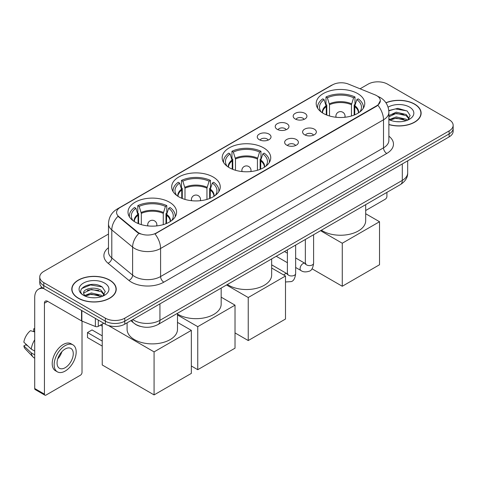 <?xml version="1.0" encoding="UTF-8"?>
<svg xmlns="http://www.w3.org/2000/svg" width="477" height="477" viewBox="0 0 477 477"><rect width="100%" height="100%" fill="white"/><g stroke="black" fill="none" stroke-linecap="round" stroke-linejoin="round"><path stroke-width="0.72" d="M263.626 147.846A24.285 14.024 0 0 0 237.158 144.805A24.285 14.024 0 0 0 222.169 157.762A24.285 14.024 0 0 0 229.282 167.677A24.285 14.024 0 0 0 255.744 170.718A24.285 14.024 0 0 0 270.739 157.762A24.285 14.024 0 0 0 263.626 147.846M213.141 176.991A24.285 14.024 0 0 0 186.68 173.956A24.285 14.024 0 0 0 171.684 186.906A24.285 14.024 0 0 0 178.797 196.822A24.285 14.024 0 0 0 205.265 199.863A24.285 14.024 0 0 0 220.255 186.906A24.285 14.024 0 0 0 213.141 176.991M169.466 202.206A24.285 14.024 0 0 0 142.999 199.171A24.285 14.024 0 0 0 128.009 212.122A24.285 14.024 0 0 0 135.122 222.038A24.285 14.024 0 0 0 161.59 225.078A24.285 14.024 0 0 0 176.579 212.122A24.285 14.024 0 0 0 169.466 202.206M357.655 93.558A24.285 14.024 0 0 0 331.187 90.523A24.285 14.024 0 0 0 316.197 103.473A24.285 14.024 0 0 0 323.311 113.389A24.285 14.024 0 0 0 349.778 116.43A24.285 14.024 0 0 0 364.768 103.473A24.285 14.024 0 0 0 357.655 93.558M295.185 118.964A6.875 3.971 180 0 1 293.82 117.843A6.875 3.971 180 0 1 296.098 112.912A6.875 3.971 180 0 1 304.904 113.353A6.875 3.971 180 0 1 306.27 117.843A6.875 3.971 180 0 1 295.185 118.964M304.07 119.375A4.126 2.379 0 0 0 302.961 118.218A4.126 2.379 0 0 0 298.9 117.61A4.126 2.379 0 0 0 296.02 119.375M277.232 129.327A6.875 3.971 180 0 1 275.873 128.206A6.875 3.971 180 0 1 278.145 123.275A6.875 3.971 180 0 1 286.957 123.716A6.875 3.971 180 0 1 288.317 128.206A6.875 3.971 180 0 1 277.232 129.327M286.117 129.738A4.126 2.379 0 0 0 285.007 128.581A4.126 2.379 0 0 0 280.947 127.973A4.126 2.379 0 0 0 278.073 129.738M259.285 139.689A6.875 3.971 180 0 1 257.92 138.569A6.875 3.971 180 0 1 260.198 133.638A6.875 3.971 180 0 1 269.004 134.079A6.875 3.971 180 0 1 270.37 138.569A6.875 3.971 180 0 1 259.285 139.689M268.169 140.101A4.126 2.379 0 0 0 267.06 138.944A4.126 2.379 0 0 0 263 138.342A4.126 2.379 0 0 0 260.12 140.101M304.612 134.77A6.875 3.971 180 0 1 303.247 133.649A6.875 3.971 180 0 1 305.524 128.718A6.875 3.971 180 0 1 314.331 129.16A6.875 3.971 180 0 1 315.696 133.649A6.875 3.971 180 0 1 304.612 134.77M313.496 135.182A4.126 2.379 0 0 0 312.387 134.025A4.126 2.379 0 0 0 308.327 133.417A4.126 2.379 0 0 0 305.453 135.182M286.665 145.133A6.875 3.971 180 0 1 285.3 144.012A6.875 3.971 180 0 1 287.577 139.081A6.875 3.971 180 0 1 296.384 139.522A6.875 3.971 180 0 1 297.749 144.012A6.875 3.971 180 0 1 286.665 145.133M295.543 145.545A4.126 2.379 0 0 0 294.44 144.388A4.126 2.379 0 0 0 290.374 143.786A4.126 2.379 0 0 0 287.5 145.545M375.053 94.857A12.372 7.143 180 0 1 376.705 95.656A12.372 7.143 180 0 1 380.33 100.707A12.372 7.143 180 0 1 376.705 105.757L156.378 232.961A12.372 7.143 180 0 1 137.495 232.007L118.815 216.606A12.372 7.143 180 0 1 116.573 212.509A12.372 7.143 180 0 1 120.198 207.459L332.529 84.87A12.372 7.143 180 0 1 348.377 84.071L375.053 94.857M140.262 326.357A13.75 7.936 180 0 1 134.711 323.758M388.88 124.598A22.222 12.831 0 0 0 421.125 113.144A22.222 12.831 0 0 0 414.614 104.075A22.222 12.831 0 0 0 385.905 102.74M109.716 280.106A22.222 12.831 0 0 0 85.496 277.322A22.222 12.831 0 0 0 71.783 289.175A22.222 12.831 0 0 0 78.288 298.25A22.222 12.831 0 0 0 102.507 301.035A22.222 12.831 0 0 0 116.227 289.175A22.222 12.831 0 0 0 109.716 280.106M72.009 290.332A22.222 12.831 0 0 0 71.932 290.672M380.33 100.707L377.903 105.256L376.705 106.127L154.983 233.957A16.039 9.26 60 0 1 160.588 248.487A18.329 10.583 180 0 1 134.669 248.487A18.329 10.583 180 0 1 132.612 247.074L111.797 229.914A18.329 10.583 180 0 1 108.482 223.844L108.482 251.904A18.329 10.583 0 0 0 111.797 257.974L132.612 275.14A18.329 10.583 0 0 0 134.669 276.553A18.329 10.583 0 0 0 160.588 276.553L383.508 147.846A18.329 10.583 0 0 0 388.88 140.363L388.88 112.304A18.329 10.583 180 0 1 383.508 119.787A16.039 9.26 -120 0 0 377.903 105.256M108.482 234.052L43.783 271.407A13.75 7.936 0 0 0 39.758 277.018L39.758 283.004A13.75 7.936 0 0 0 43.783 288.615L105.345 324.157L105.345 321.164A13.75 7.936 0 0 0 124.783 321.164L449.125 133.912A13.75 7.936 0 0 0 453.15 128.301A13.75 7.936 0 0 1 449.125 133.912L124.783 321.164A13.75 7.936 0 0 1 105.345 321.164L43.783 285.622L105.345 321.164L105.345 318.171A13.75 7.936 0 0 0 124.783 318.171L449.125 130.919A13.75 7.936 0 0 0 453.15 125.308A13.75 7.936 0 0 0 449.125 119.691L387.562 84.149A13.75 7.936 0 0 0 368.119 84.149L360.069 88.8M39.758 280.011A13.75 7.936 0 0 0 43.783 285.622A13.75 7.936 0 0 1 39.758 280.011M140.274 233.957L137.495 232.549L117.98 216.302A16.039 10.727 129.5 0 0 111.797 229.914L111.797 257.974A4.585 3.065 -50.5 0 1 108.046 263.232A22.914 13.225 180 0 1 108.482 247.706M39.758 277.018A13.75 7.936 0 0 0 43.783 282.628L105.345 318.171M116.078 290.672A22.222 12.831 0 0 0 116 290.332M420.976 114.641A22.222 12.831 0 0 0 420.899 114.301M105.345 324.157A13.75 7.936 0 0 0 124.783 324.157L449.125 136.905A13.75 7.936 0 0 0 453.15 131.294L453.15 125.308M388.88 124.449A21.996 12.7 0 0 0 420.899 113.144A21.996 12.7 0 0 0 414.453 104.165A21.996 12.7 0 0 0 385.988 102.865M396.417 121.653L399.869 121.754M389.554 119.459L396.22 116.913L406.225 119.256L407.436 120.228M390.168 120.097L396.22 118.105L406.44 120.592M388.88 118.391A10.357 5.98 0 0 0 390.258 120.18M388.88 115.637L396.22 112.167L406.225 114.504L409.2 118.612M388.88 116.823L396.22 113.353L406.225 115.69L408.962 118.922M388.88 119.542A14.936 8.622 0 0 0 409.463 119.244A14.936 8.622 0 0 0 409.463 107.051A14.936 8.622 0 0 0 388.087 107.2M407.787 120.079L410.131 115.482L407.167 111.022L397.86 108.351L388.785 110.545M389.655 119.924L388.88 119.095M388.815 110.825L395.403 108.923L406.964 110.891M392.112 114.271L395.403 113.675L403.661 114.385M392.112 119.023L395.403 118.427L403.661 119.131M365.686 210.518L385.291 199.201A2.29 1.324 120 0 0 386.913 196.393L386.913 192.386M78.449 298.155A21.996 12.7 0 0 0 102.424 300.909A21.996 12.7 0 0 0 116 289.175A21.996 12.7 0 0 0 109.555 280.196A21.996 12.7 0 0 0 85.586 277.447A21.996 12.7 0 0 0 72.009 289.175A21.996 12.7 0 0 0 78.449 298.155M91.518 297.684L94.977 297.785M84.656 295.49L91.322 292.944L101.327 295.287L102.537 296.259M85.27 296.128L91.322 294.136L101.541 296.622M84.757 295.955L83.69 293.444A10.357 5.98 0 0 0 85.359 296.211M104.302 294.643L101.327 290.535C95.108 285.896 82.318 288.758 83.69 293.444L83.648 292.985M83.713 293.588L84 292.818L91.322 289.384L101.327 291.721L104.069 294.953M102.889 296.11L105.232 291.513L102.269 287.053C91.793 279.522 73.166 289.45 83.922 295.537L84.453 295.859M104.564 283.082A14.936 8.622 0 0 0 83.439 283.082A14.936 8.622 0 0 0 83.439 295.275A14.936 8.622 0 0 0 104.564 295.275A14.936 8.622 0 0 0 104.564 283.082M81.734 288.555L90.511 284.954L102.072 286.921M87.213 290.302L90.511 289.706L98.763 290.415M87.213 295.054L90.511 294.458L98.763 295.162M326.262 114.844L326.262 106.586L324.11 99.633A20.988 12.116 0 0 0 320.669 111.213A20.988 12.116 0 0 0 321.2 112M326.799 115.058L326.799 104.928L325.982 104.457L325.982 96.974A22.914 13.225 0 0 1 354.983 96.974L353.612 97.767A20.988 12.116 0 0 0 327.353 97.767L329.506 104.719L329.506 115.983M351.46 115.983L351.46 104.719L353.612 97.767M321.409 230.2A25.203 14.548 0 0 0 322.661 230.981A25.203 14.548 0 0 0 350.124 234.135A25.203 14.548 0 0 0 365.686 220.696L365.686 204.639M354.983 96.974L354.983 104.457L354.167 104.928L354.167 115.058M324.11 99.633L322.744 98.846A22.914 13.225 0 0 0 317.569 107.218A22.914 13.225 0 0 0 317.64 108.237M327.353 97.767L325.982 96.974M363.325 108.237A22.914 13.225 0 0 0 363.391 107.218A22.914 13.225 0 0 0 358.221 98.846L356.856 99.633L354.852 105.709L354.697 114.844M359.765 112A20.988 12.116 0 0 0 360.296 111.213A20.988 12.116 0 0 0 356.856 99.633M342.265 286.26L342.265 243.234L379.525 221.722L379.525 264.747L342.265 286.26L312.006 268.789M342.265 243.234L320.55 230.701M365.686 213.732L379.525 221.722M232.233 169.132L232.233 160.874L230.081 153.922A20.988 12.116 0 0 0 226.641 165.501A20.988 12.116 0 0 0 227.171 166.288M232.77 169.347L232.77 159.217L231.953 158.746L231.953 151.263A22.914 13.225 0 0 1 260.955 151.263L259.583 152.05A20.988 12.116 0 0 0 233.319 152.05L235.477 159.008L235.477 170.271M257.431 170.271L257.431 159.008L259.583 152.05M227.38 284.489A25.203 14.548 0 0 0 228.632 285.27A25.203 14.548 0 0 0 256.095 288.424A25.203 14.548 0 0 0 271.657 274.979L271.657 258.928M260.955 151.263L260.955 158.746L260.138 159.217L260.138 169.347M230.081 153.922L228.716 153.135A22.914 13.225 0 0 0 223.54 161.506A22.914 13.225 0 0 0 223.612 162.52M233.319 152.05L231.953 151.263M269.296 162.52A22.914 13.225 0 0 0 269.362 161.506A22.914 13.225 0 0 0 264.192 153.135L262.821 153.922L260.824 159.998L260.669 169.132M265.737 166.288A20.988 12.116 0 0 0 266.267 165.501A20.988 12.116 0 0 0 262.821 153.922M248.237 340.548L248.237 297.523L285.496 276.01L285.496 319.035L248.237 340.548L235.018 332.916M248.237 297.523L226.521 284.984M271.657 268.02L285.496 276.01M181.755 198.277L181.755 190.019L179.602 183.067A20.988 12.116 0 0 0 176.156 194.646A20.988 12.116 0 0 0 176.687 195.433M182.286 198.492L182.286 188.361L181.475 187.89L181.475 180.407A22.914 13.225 0 0 1 210.47 180.407L209.105 181.194A20.988 12.116 0 0 0 182.84 181.194L184.993 188.153L184.993 199.416M206.946 199.416L206.946 188.153L209.105 181.194M177.498 314.021A25.203 14.548 0 0 0 178.148 314.415A25.203 14.548 0 0 0 205.617 317.569A25.203 14.548 0 0 0 221.173 304.123L221.173 288.072M210.47 180.407L210.47 187.89L209.653 188.361L209.653 198.492M179.602 183.067L178.231 182.28A22.914 13.225 0 0 0 173.062 190.651A22.914 13.225 0 0 0 173.127 191.671M182.84 181.194L181.475 180.407M218.812 191.671A22.914 13.225 0 0 0 218.883 190.651A22.914 13.225 0 0 0 213.708 182.28L212.343 183.067L210.339 189.142L210.19 198.277M215.252 195.433A20.988 12.116 0 0 0 215.783 194.646A20.988 12.116 0 0 0 212.343 183.067M197.752 369.693L197.752 326.667L235.018 305.155L235.018 348.18L197.752 369.693L191.337 365.99M197.752 326.667L177.498 314.975M221.173 297.165L235.018 305.155M138.074 223.492L138.074 215.24L135.921 208.282A20.988 12.116 0 0 0 132.481 219.861A20.988 12.116 0 0 0 133.011 220.648M138.61 223.707L138.61 213.577L137.793 213.106L137.793 205.623A22.914 13.225 0 0 1 166.795 205.623L165.424 206.416A20.988 12.116 0 0 0 139.165 206.416L141.317 213.368L141.317 224.631M163.271 224.631L163.271 213.368L165.424 206.416M127.091 322.828L127.091 329.345A25.203 14.548 0 0 0 134.472 339.63A25.203 14.548 0 0 0 161.941 342.784A25.203 14.548 0 0 0 177.498 329.345L177.498 313.288M166.795 205.623L166.795 213.106L165.978 213.577L165.978 223.707M135.921 208.282L134.556 207.495A22.914 13.225 0 0 0 129.38 215.866A22.914 13.225 0 0 0 129.452 216.886M139.165 206.416L137.793 205.623M175.137 216.886A22.914 13.225 0 0 0 175.208 215.866A22.914 13.225 0 0 0 170.033 207.495L168.667 208.282L166.664 214.358L166.515 223.492M171.577 220.648A20.988 12.116 0 0 0 172.108 219.861A20.988 12.116 0 0 0 168.667 208.282M102.233 346.087L87.494 337.573L87.494 332.558L102.233 341.073M154.077 394.908L154.077 351.883L191.337 330.37L191.337 373.396L154.077 394.908L102.233 364.977L102.233 324.086M154.077 351.883L108.303 325.457M177.498 322.38L191.337 330.37M87.494 332.558L92.025 329.941L102.233 335.832M98.298 320.091L98.298 326.357L103.724 323.227M43.628 288.525A18.329 10.583 -120 0 0 38.506 289.205A18.329 10.583 -120 0 0 34.708 297.594L34.708 388.511L44.433 394.127L44.433 303.211A4.585 2.647 60 0 1 45.381 301.112A4.585 2.647 60 0 1 47.67 301.339L81.549 320.896L81.549 310.42M44.433 394.127A2.29 1.324 120 0 0 44.904 395.171L35.185 389.56A2.29 1.324 -60 0 1 34.708 388.511M44.904 395.171A2.29 1.324 120 0 0 46.048 395.057L80.392 375.232A2.29 1.324 120 0 0 82.014 372.424L82.014 321.11M98.298 326.357A2.29 1.324 180 0 1 95.364 326.506L81.853 321.045A2.29 1.324 180 0 1 81.549 320.896M65.164 367.707A11.454 6.612 120 0 0 72.653 357.613A11.454 6.612 120 0 0 70.894 348.437A11.454 6.612 120 0 0 65.164 349.003A11.454 6.612 120 0 0 57.681 359.098A11.454 6.612 120 0 0 59.44 368.28A11.454 6.612 120 0 0 65.164 367.707M57.765 358.829A11.454 6.612 120 0 0 61.879 351.71M34.708 329.088L33.736 328.796L33.736 331.098L34.708 331.658M72.957 344.865L71.013 343.744A15.58 8.997 120 0 0 63.22 344.513A15.58 8.997 120 0 0 53.042 358.245A15.58 8.997 120 0 0 55.433 370.724L57.377 371.851A15.58 8.997 120 0 0 65.164 371.076A15.58 8.997 120 0 0 75.342 357.351A15.58 8.997 120 0 0 72.957 344.865A15.58 8.997 120 0 0 65.164 345.634A15.58 8.997 120 0 0 54.986 359.366A15.58 8.997 120 0 0 57.377 371.851M34.708 339.803A15.121 8.729 120 0 0 31.267 349.116L23.85 342.176A11.913 6.881 120 0 1 30.498 330.662L34.708 331.944M34.708 351.108L31.267 349.116M27.863 345.932L25.841 344.77L23.85 345.92L31.267 352.861L34.708 354.846M31.267 352.861A15.121 8.729 120 0 0 33.134 357.082A15.121 8.729 120 0 0 34.278 357.983L34.708 358.233M34.708 328.522A11.913 6.881 120 0 0 33.736 328.796M23.85 345.92A11.913 6.881 120 0 0 25.257 348.884L33.134 357.082M118.815 216.606L118.815 217.148M137.495 232.007L137.495 232.549M156.378 232.961L156.378 233.331M376.705 105.757L376.705 106.127M163.832 282.163A4.585 2.647 60 0 1 160.588 276.553L160.588 248.487L383.508 119.787L383.508 147.846A4.585 2.647 60 0 0 386.752 153.463L163.832 282.163A22.914 13.225 180 0 1 131.425 282.163A22.914 13.225 180 0 1 128.862 280.398L108.046 263.232M388.88 112.304C388.57 105.715 385.672 100.772 380.187 97.481L377.873 96.354A16.039 7.513 112 0 0 377.659 96.271M118.833 208.395A16.039 9.26 -120 0 0 117.175 209.021C111.69 212.313 108.792 217.25 108.482 223.844M117.175 209.021L331.181 85.461A16.039 9.26 60 0 1 332.397 84.948M138.861 233.402A16.039 10.727 129.5 0 0 132.612 247.074L132.612 275.14A4.585 3.065 -50.5 0 1 128.862 280.398M388.88 136.172A22.914 13.225 180 0 1 386.752 153.463M124.783 318.171L124.783 324.157M449.125 130.919L449.125 136.905M43.783 282.628L43.783 288.615M132.791 319.536A18.329 10.583 0 0 0 134.019 320.323A18.329 10.583 0 0 0 159.938 320.323L402.302 180.395A18.329 10.583 0 0 0 407.674 172.912C407.805 177.462 405.384 181.355 400.406 184.593L158.042 324.521A9.164 5.289 60 0 0 159.938 320.323L159.938 303.861M402.302 163.933L402.302 180.395A9.164 5.289 60 0 1 400.406 184.593M132.046 319.966A9.164 6.129 129.5 0 0 133.643 322.947L130.859 320.651M326.262 106.586A17.965 10.369 0 0 0 322.518 112.912M351.46 104.719A17.965 10.369 0 0 0 329.506 104.719M326.113 105.709A18.18 10.494 0 0 0 322.339 112.799M351.615 103.837A18.18 10.494 0 0 0 329.351 103.837M358.621 112.799A18.18 10.494 0 0 0 354.852 105.709M358.442 112.912A17.965 10.369 0 0 0 354.697 106.586M336.309 117.288A4.585 2.647 180 0 1 335.897 116.197L335.897 117.247M345.062 117.247L345.062 116.197A4.585 2.647 180 0 1 344.656 117.288M232.233 160.874A17.965 10.369 0 0 0 228.489 167.2M257.431 159.008A17.965 10.369 0 0 0 235.477 159.008M232.084 159.998A18.18 10.494 0 0 0 228.31 167.081M257.586 158.125A18.18 10.494 0 0 0 235.322 158.125M264.592 167.081A18.18 10.494 0 0 0 260.824 159.998M264.413 167.2A17.965 10.369 0 0 0 260.669 160.874M242.28 171.577A4.585 2.647 180 0 1 241.869 170.48L241.869 171.529M251.033 171.529L251.033 170.48A4.585 2.647 180 0 1 250.628 171.577M181.755 190.019A17.965 10.369 0 0 0 178.01 196.345M206.946 188.153A17.965 10.369 0 0 0 184.993 188.153M181.6 189.142A18.18 10.494 0 0 0 177.832 196.232M207.101 187.27A18.18 10.494 0 0 0 184.843 187.27M214.113 196.232A18.18 10.494 0 0 0 210.339 189.142M213.934 196.345A17.965 10.369 0 0 0 210.19 190.019M191.796 200.722A4.585 2.647 180 0 1 191.39 199.63L191.39 200.674M200.555 200.674L200.555 199.63A4.585 2.647 180 0 1 200.143 200.722M138.074 215.24A17.965 10.369 0 0 0 134.329 221.561M163.271 213.368A17.965 10.369 0 0 0 141.317 213.368M137.925 214.358A18.18 10.494 0 0 0 134.15 221.447M163.426 212.486A18.18 10.494 0 0 0 141.162 212.486M170.432 221.447A18.18 10.494 0 0 0 166.664 214.358M170.259 221.561A17.965 10.369 0 0 0 166.515 215.24M148.12 225.937A4.585 2.647 180 0 1 147.709 224.846L147.709 225.895M156.873 225.895L156.873 224.846A4.585 2.647 180 0 1 156.468 225.937M313.598 234.714L313.598 263.215A4.126 2.379 180 0 1 312.202 264.997A4.126 2.379 180 0 1 306.556 264.896A4.126 2.379 180 0 1 305.352 263.215L305.214 264.103L305.584 263.799M313.598 263.215C313.031 268.002 311.547 270.68 309.15 271.24C305.739 272.295 303.002 272.057 300.933 270.525A4.126 2.379 -60 0 1 300.301 267.221A4.126 2.379 -60 0 1 302.99 263.59A4.126 2.379 -60 0 1 303.175 263.489A4.126 2.379 -60 0 1 305.053 263.382L305.894 263.715M295.645 245.077L295.645 273.577A4.126 2.379 180 0 1 294.249 275.366A4.126 2.379 180 0 1 288.609 275.259A4.126 2.379 180 0 1 287.398 273.577L287.267 274.466L287.637 274.162M283.779 275.014A4.126 2.379 -60 0 1 285.043 273.953A4.126 2.379 -60 0 1 285.228 273.852A4.126 2.379 -60 0 1 287.106 273.75L287.941 274.078M44.433 303.211L47.67 301.339M81.853 310.599L81.853 321.045M95.364 326.506L95.364 318.397M331.181 85.461L334.121 84.095M158.042 324.521C150.666 328.224 143.291 328.224 135.915 324.521L133.643 322.947M407.674 172.912L407.674 160.838M420.899 114.987L420.899 113.144M116 291.018L116 289.175M72.009 291.018L72.009 289.175M317.569 108.124L317.569 107.218M363.391 108.124L363.391 107.218M345.062 116.197A4.585 4.585 0 0 0 338.193 112.226A4.585 4.585 0 0 0 335.897 116.197M223.54 162.413L223.54 161.506M269.362 162.413L269.362 161.506M251.033 170.48A4.585 4.585 0 0 0 244.164 166.515A4.585 4.585 0 0 0 241.869 170.48M173.062 191.557L173.062 190.651M218.883 191.557L218.883 190.651M200.555 199.63A4.585 4.585 0 0 0 193.68 195.659A4.585 4.585 0 0 0 191.39 199.63M129.38 216.773L129.38 215.866M175.208 216.773L175.208 215.866M156.873 224.846A4.585 4.585 0 0 0 150.005 220.875A4.585 4.585 0 0 0 147.709 224.846M102.233 326.185L100.414 325.135M300.933 270.525L295.645 267.478M287.398 262.714L276.249 256.274M305.352 239.472L305.352 263.215M305.053 263.382L295.645 257.95M287.398 253.192L284.495 251.516M295.645 273.577C295.084 278.365 293.599 281.042 291.197 281.603L285.496 281.973M287.398 249.835L287.398 273.577M287.106 273.75L271.657 264.83M38.506 289.205L41.887 287.249"/></g></svg>

